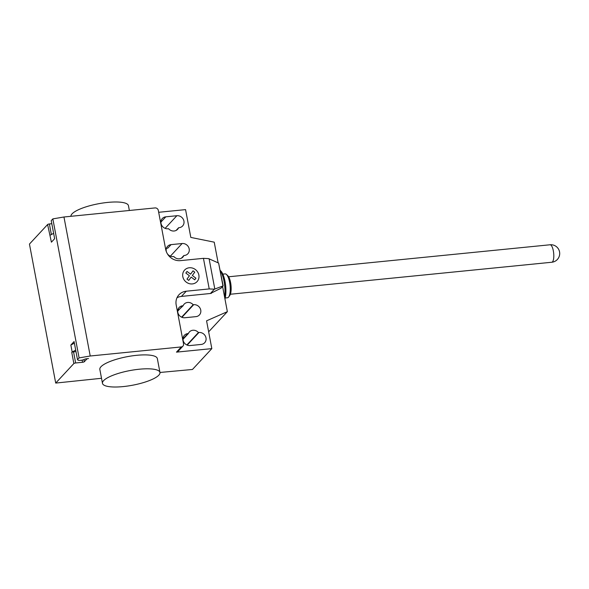 <?xml version="1.0" encoding="UTF-8"?>
<svg xmlns="http://www.w3.org/2000/svg" width="589" height="589" viewBox="0 0 589 589"><rect width="100%" height="100%" fill="white"/><g stroke="black" fill="none" stroke-linecap="round" stroke-linejoin="round"><path stroke-width="0.88" d="M222.819 274.121L225.123 273.892A11.994 3.784 84.3 0 1 226.441 274.445A11.994 3.784 84.3 0 1 230.071 285.451A11.994 3.784 84.3 0 1 228.679 296.959A11.994 3.784 84.3 0 1 228.466 297.224A11.994 3.784 84.3 0 1 227.501 297.762L225.197 297.99M226.441 274.445L227.803 275.696A10.528 3.32 84.3 0 1 230.998 285.363A10.528 3.32 84.3 0 1 229.776 295.464L228.679 296.959M220.271 270.704A17.847 5.625 84.3 0 1 224.615 297.136M220.22 270.432L220.684 270.859A16.382 5.168 84.3 0 1 225.322 283.265A16.382 5.168 84.3 0 1 224.954 298.932M225.528 284.767A11.994 3.784 84.3 0 1 225.749 287.02M139.284 369.222A29.259 7.443 -10.7 0 1 159.965 372.469A29.259 7.443 -10.7 0 1 123.153 386.59A29.259 7.443 -10.7 0 1 102.471 383.336A29.259 7.443 -10.7 0 1 139.284 369.222M222.598 286.468L227.361 311.669L206.57 320.821L211.826 348.622L192.47 369.465L159.965 372.469L157.337 358.568A29.259 7.443 169.3 0 0 136.655 355.314A29.259 7.443 169.3 0 0 99.843 369.436L102.471 383.336M70.923 216.303A29.259 7.443 -10.7 0 1 107.765 202.41A29.259 7.443 -10.7 0 1 128.446 205.664L129.359 210.487M176.862 215.721A6.288 5.75 -137.1 0 1 183.216 219.152A6.288 5.75 -137.1 0 1 182.605 225.977A6.288 5.75 -137.1 0 1 179.122 227.678L178.614 227.729A6.288 5.75 -137.1 0 1 177.598 229.312A6.288 5.75 -137.1 0 1 168.579 228.723L168.071 228.775A6.288 5.75 -137.1 0 1 161.717 225.351A6.288 5.75 -137.1 0 1 162.336 218.519A6.288 5.75 -137.1 0 1 165.811 216.826L176.862 215.721L165.134 228.348M176.096 230.439L178.614 227.729M201.188 344.44L190.137 345.544A6.288 5.75 -137.1 0 1 183.783 342.113A6.288 5.75 -137.1 0 1 184.394 335.281A6.288 5.75 -137.1 0 1 187.876 333.588L188.384 333.536A6.288 5.75 -137.1 0 1 189.393 331.953A6.288 5.75 -137.1 0 1 198.419 332.535L198.927 332.49A6.288 5.75 -137.1 0 1 205.281 335.914A6.288 5.75 -137.1 0 1 204.663 342.746A6.288 5.75 -137.1 0 1 201.188 344.44M186.868 344.97L198.419 332.535M182.965 339.367L188.384 333.536M181.302 346.928A2.923 2.673 42.9 0 0 182.921 346.141L182.516 346.575A2.923 2.673 -137.1 0 1 180.897 347.363L181.302 346.928L90.22 355.999L63.958 216.995L155.04 207.924A2.923 2.673 -137.1 0 1 158.323 210.435L165.678 249.353A13.164 12.038 42.9 0 0 180.477 260.625L203.441 258.343L208.609 258.623L218.622 263.062L223.143 285.886L214.389 289.199L209.22 288.919L203.441 258.343M182.921 346.141A2.923 2.673 42.9 0 0 183.54 343.88L176.185 304.955A13.164 12.038 42.9 0 1 178.975 294.758A13.164 12.038 42.9 0 1 186.257 291.209L209.22 288.919M211.826 348.622L176.464 352.141A2.923 2.673 42.9 0 0 178.084 351.353L182.516 346.575M222.914 285.783L218.622 263.062M211.237 293.101L220.963 288.235L223.143 285.886M210.855 293.005L211.296 293.396L210.855 293.005L214.389 289.199M186.257 291.209L181.412 296.422L211.296 293.396M167.357 253.763A6.288 5.75 42.9 0 0 173.328 256.576L173.829 256.532A6.288 5.75 42.9 0 0 182.855 257.113A6.288 5.75 42.9 0 0 183.871 255.53L181.353 258.24M183.871 255.53L184.372 255.479A6.288 5.75 42.9 0 0 187.854 253.778A6.288 5.75 42.9 0 0 188.473 246.953A6.288 5.75 42.9 0 0 182.119 243.522L171.068 244.626A6.288 5.75 42.9 0 0 167.585 246.32A6.288 5.75 42.9 0 0 166.429 251.893M183.127 305.735L182.619 305.787A6.288 5.75 42.9 0 0 179.144 307.48A6.288 5.75 42.9 0 0 178.526 314.312A6.288 5.75 42.9 0 0 184.88 317.743L195.931 316.639A6.288 5.75 42.9 0 0 199.413 314.946A6.288 5.75 42.9 0 0 200.024 308.113A6.288 5.75 42.9 0 0 193.671 304.69L193.17 304.734A6.288 5.75 42.9 0 0 184.143 304.152A6.288 5.75 42.9 0 0 183.127 305.735L179.395 309.262A6.288 5.75 -137.1 0 0 177.937 309.6M193.17 304.734L181.618 317.169M179.498 309.247L177.709 311.183M181.412 296.422A13.164 12.038 42.9 0 0 176.98 297.762M166.385 248.44A6.288 5.75 -137.1 0 1 167.843 248.102L171.068 244.626M158.677 212.29L185.564 209.618L190.814 237.419L214.227 242.167L218.136 262.849M227.361 311.669L208.653 331.821M101.522 378.285L55.712 383.078L73.861 363.538A1.465 0.375 -10.7 0 1 75.65 362.971L82.556 362.279A1.465 0.375 169.3 0 0 84.337 361.712L86.76 359.106A1.465 0.375 -10.7 0 1 88.541 358.532L85.059 359.018A3.806 0.964 -10.7 0 1 81.304 360.262A3.806 0.964 -10.7 0 1 77.998 360.093L77.49 359.629L79.103 357.898L90.22 355.999M74.376 343.151L70.849 345.036L74.081 341.561L77.49 359.629M63.958 216.995L52.841 218.887L51.228 220.625L54.644 238.7L51.412 242.175L47.599 224.534A1.465 0.375 -10.7 0 1 49.38 223.96L51.81 223.724M55.712 383.078L29.45 244.074L47.599 224.534M53.628 233.34L50.102 235.225M52.841 218.887L79.103 357.898M75.974 351.604L73.544 351.847A1.465 0.375 169.3 0 0 71.762 352.421L72.167 351.986L70.849 345.036M75.694 350.102L72.167 351.986M188.723 280.416L186.985 279.09L189.422 275.77L185.837 273.046L187.022 271.433L190.6 274.157L193.037 270.83L194.768 272.155L192.338 275.475L195.916 278.199L194.731 279.812L191.16 277.088L188.723 280.416M192.36 283.92A8.496 7.767 42.9 0 0 197.02 271.117A8.496 7.767 42.9 0 0 183.12 272.501A8.496 7.767 42.9 0 0 192.36 283.92M553.343 250.907A8.776 2.768 84.3 0 1 552.504 261.847A8.776 2.768 84.3 0 1 551.797 262.245A8.776 8.776 0 0 0 559.55 251.878A8.776 8.776 0 0 0 550.06 244.774A8.776 2.768 84.3 0 1 553.343 250.907M160.9 222.112L165.811 216.826M187.199 345.117L198.927 332.49M182.958 338.881L187.876 333.588M180.897 347.363L176.464 352.141M214.816 289.03L209.11 258.843M182.119 243.522L170.39 256.149M182.619 305.787L179.395 309.262M193.671 304.69L181.949 317.316M51.383 234.54L49.38 223.96M73.861 363.538L71.762 352.421M86.76 359.106L86.686 358.716M84.337 361.712L83.94 359.592M82.143 360.107L82.556 362.279M73.544 351.847L75.65 362.971M228.65 276.778L550.06 244.774M230.387 294.242L551.797 262.245"/></g></svg>
